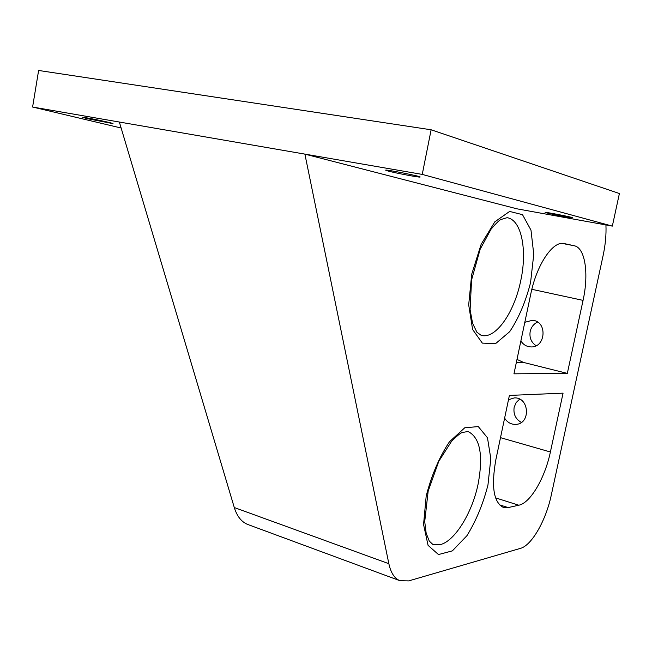 <?xml version="1.0" encoding="UTF-8"?>
<svg xmlns="http://www.w3.org/2000/svg" width="652" height="652" viewBox="0 0 652 652"><rect width="100%" height="100%" fill="white"/><g stroke="black" fill="none" stroke-linecap="round" stroke-linejoin="round"><path stroke-width="0.98" d="M550.394 451.991L563.067 393.148L509.399 395.422L495.854 459.717C491.119 486.482 493.605 502.366 503.303 507.395L508.144 507.574L518.813 505.218C530.426 503.018 545.023 477.859 550.394 451.991L500.5 437.663M531.845 289.309L583.059 300.376C589 273.816 585.235 247.752 574.249 245.755L561.991 243.392M516.995 359.399L523.466 362.422L567.33 373.392L513.955 373.824L530.793 293.922C536.686 264.696 552.863 240.759 563.947 243.514L574.249 245.755M508.495 399.741L514.192 397.932C529.351 396.734 531.07 423.898 515.854 424.379C511.078 424.533 507.337 422.447 504.615 418.119M537.55 322.088C533.695 323.93 531.241 327.043 530.19 331.444C529.228 337.638 531.201 342.398 536.099 345.715M524.811 322.292L532.415 320.303C547.835 321.061 545.822 348.347 530.475 346.88C526.384 346.554 523.189 344.574 520.891 340.923M519.644 399.146L516.131 402.594L514.159 407.28C513.206 414.159 515.602 419.203 521.364 422.414M605.928 224.948C606.368 234.467 605.431 244.663 603.116 255.535L551.299 495.031C546.042 520.231 531.771 545.414 520.459 548.365L408.739 580.891L399.855 580.688C394.501 578.479 390.833 572.815 388.853 563.703L234.288 507.533C237.018 516.303 241.484 521.942 247.678 524.444L248.29 524.673M234.288 507.533L119.349 122.03L32.6 107.034L38.615 70.465L431.127 129.781L422.243 174.41L612.342 226.105L619.4 193.522L431.127 129.781M583.059 300.376L567.33 373.392M612.342 226.105L517.012 208.836L304.883 154.116L388.853 563.703M87.107 118.615L82.69 117.336C82.804 116.724 114.679 123.342 112.967 123.611L87.107 118.615M546.294 212.805L545.121 212.389C544.868 211.794 573.687 217.409 572.497 217.727C572.725 218.208 551.372 214.19 546.294 212.805M388.136 171.044L385.65 170.156C385.674 169.275 421.983 176.521 420.108 177.034C420.124 177.703 395.984 173.171 388.136 171.044M121.133 128.012L32.6 107.034M422.243 174.41L119.349 122.03M495.569 497.883L518.813 505.218M508.144 507.574L499.383 504.787M516.368 362.349L523.466 362.422M563.882 243.506L564.298 243.587M530.565 282.577L533.76 254.304L530.981 230.123L522.496 214.663L509.628 211.435L494.803 221.843L481.135 244.321L471.714 274.215L468.69 304.851L472.602 329.472L482.325 343.107L495.593 343.628L509.701 331.664C518.666 318.257 525.618 301.892 530.565 282.577M520.736 280.702C514.689 310.776 497.525 336.872 483.425 335.747L481.323 335.454L476.922 332.251L472.602 323.368L470.1 309.765L471.567 279.977L480.133 249.3L491.005 229.268C495.667 223.783 498.902 220.555 500.72 219.585L507.06 217.695C521.51 219.634 527.46 250.107 520.736 280.702M487.957 485.006L490.809 458.601L487.468 437.769L478.291 426.587L464.77 427.769L449.432 441.803C439.301 457.125 431.551 475.21 426.188 496.058L423.555 524.493L428.071 545.357L438.478 554.559L452.374 550.858L466.946 535.683C476.099 520.809 483.108 503.923 487.957 485.006M478.209 483.572C472.398 512.505 454.876 541.323 440.108 544.664L432.83 544.428L429.277 541.095L426.155 533.124L424.721 521.6L428.168 491.135L438.796 461.298L451.461 441.453C456.465 436.384 459.986 433.417 462.032 432.545L468.038 431.494C480.027 437.549 483.417 454.909 478.209 483.572M399.855 580.688L247.678 524.444"/></g></svg>
